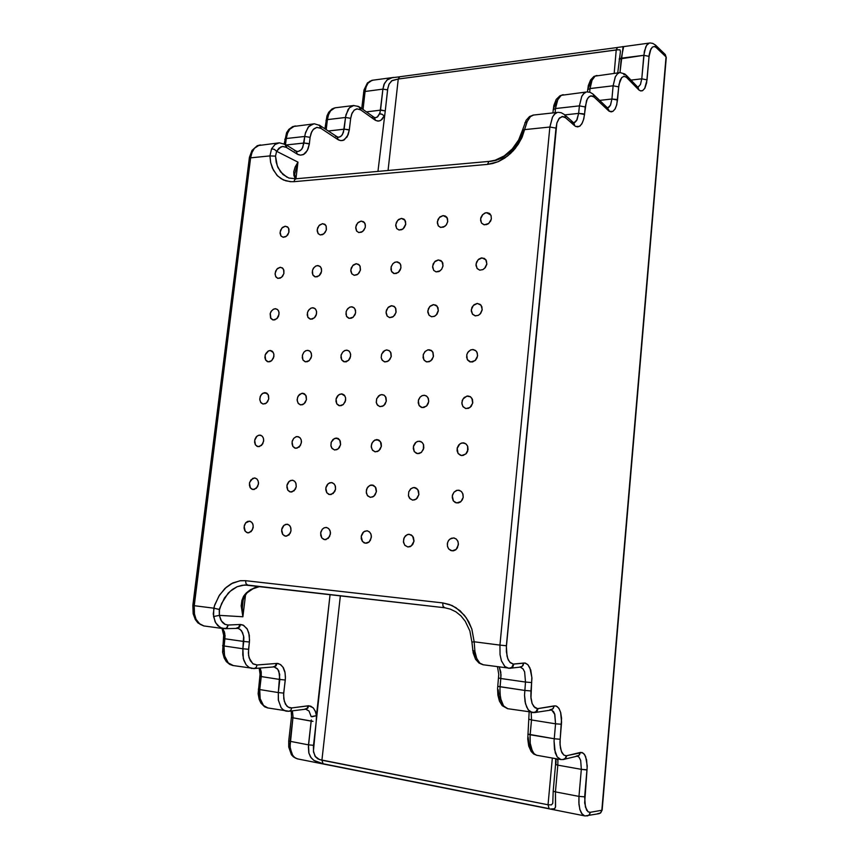 <?xml version="1.0" encoding="UTF-8"?>
<svg xmlns="http://www.w3.org/2000/svg" width="859" height="859" viewBox="0 0 859 859"><rect width="100%" height="100%" fill="white"/><g stroke="black" fill="none" stroke-linecap="round" stroke-linejoin="round"><path stroke-width="1.29" d="M287.056 524.237L289.204 525.139L290.557 526.986L291.04 530.776L290.235 533.278L286.691 536.156L284.318 535.833L282.493 534.094L281.634 531.324L281.988 528.339L283.373 525.88L285.467 524.441L287.711 524.344L289.794 525.729L290.922 528.06L291.018 530.959L289.021 534.91L285.521 536.199L282.783 534.523L281.677 529.702L284.018 525.268L287.056 524.237M356.335 263.745L358.815 264.529L360.018 266.043L360.308 270.392L357.838 274.236L354.144 275.288L351.707 273.677L350.826 271.111L351.245 268.062L353.296 265.044L356.055 263.767L358.536 264.325L360.179 266.408L360.458 269.737L359.191 272.797L356.979 274.794L354.295 275.309L351.9 273.924L350.837 269.887L352.684 265.656L356.335 263.745L359.384 265.077L356.335 263.745M351.417 306.76L353.736 307.468L355.014 308.982L355.626 312.236L355.057 314.566L352.963 317.358L351.073 318.313L348.711 318.238L346.778 316.703L345.909 314.169L346.241 311.259L347.648 308.735L349.924 307.071L352.351 306.846L354.252 307.909L355.476 310.185L355.519 313.073L353.253 317.121L349.259 318.388L346.531 316.273L346.08 311.838L347.004 309.616L349.463 307.286L351.417 306.76L354.155 307.823L351.417 306.76M280.259 267.299L282.428 267.965L283.588 269.393L283.899 273.602L281.569 277.382L277.919 278.38L275.932 276.974L275.063 274.246L275.61 271.154L277.543 268.448L280.013 267.321L282.396 267.933L283.942 270.349L283.953 273.398L282.622 276.287L280.174 278.209L277.543 278.252L275.61 276.415L275.084 273.323L276.823 269.178L280.259 267.299L282.858 268.341L280.259 267.299M292.253 480.202L294.562 481.19L295.829 483.026L296.215 486.742L295.389 489.179L291.877 492.003L289.644 491.788L287.744 490.124L286.852 487.407L287.121 484.616L288.474 482.028L290.535 480.492L292.898 480.299L294.895 481.512L296.076 483.746L296.226 486.688L294.111 490.822L290.557 492.046L287.872 490.306L286.906 485.582L289.258 481.255L292.253 480.202M297.407 436.544L299.866 437.607L301.047 439.443L301.455 441.816L300.489 445.445L297.021 448.226L294.744 448.033L292.833 446.326L292.017 443.792L292.307 440.935L293.735 438.315L295.883 436.791L298.309 436.694L300.178 437.94L301.262 440.119L301.348 443.04L299.319 446.959L295.603 448.28L292.919 446.455L292.103 441.827L293.628 438.444L296.398 436.64L298.792 436.877L297.407 436.544M302.518 393.261L305.75 395.226L306.416 399.779L304.022 403.87L300.811 404.911L298.417 403.644L297.171 400.777L297.504 397.47L299.394 394.528L302.121 393.272L304.634 393.98L306.233 396.267L306.47 399.51L305.203 402.613L302.658 404.664L300.263 404.804L297.933 402.989L297.117 399.671L298.105 396.139L301.52 393.368L304.311 393.766L302.518 393.261M307.576 350.332L309.573 350.923L310.915 352.383L311.613 355.647L311.098 357.999L309.057 360.834L307.189 361.789L304.945 361.682L303.077 360.157L302.228 357.731L302.529 354.767L303.925 352.222L305.868 350.719L308.102 350.365L310.249 351.481L311.409 353.597L311.516 356.517L309.337 360.597L305.503 361.843L302.916 359.889L302.357 355.443L303.925 352.222L305.643 350.837L307.576 350.332L309.745 351.041L307.576 350.332M424.099 395.258L426.322 395.913L427.868 397.502L428.748 401.013L428.212 403.537L426.88 405.716L423.884 407.531L421.286 407.338L419.171 405.609L418.193 402.882L418.526 399.8L420.019 397.191L422.327 395.569L424.754 395.312L426.966 396.396L428.426 398.683L428.684 401.808L426.526 406.082L422.188 407.585L419.063 405.437L418.301 400.638L419.997 397.212L421.919 395.752L424.099 395.258L426.483 396.02L424.099 395.258M259.837 435.116L262.178 436.136L263.316 437.929L263.713 440.259L262.768 443.835L259.407 446.573L257.099 446.336L255.381 444.715L254.608 442.224L254.93 439.346L256.25 436.909L258.312 435.384L260.524 435.212L262.371 436.329L263.498 438.477L263.627 441.322L261.565 445.381L258.011 446.626L255.477 444.865L254.693 440.323L256.991 436.179L258.86 435.212L261.104 435.416L259.837 435.116M254.629 477.948L256.83 478.892L258.044 480.696L258.505 483.069L257.593 486.731L254.2 489.523L251.87 489.233L250.227 487.676L249.4 485.185L249.658 482.275L252.782 478.313L255.134 478.012L257.066 479.129L258.269 481.341L258.441 484.132L256.347 488.363L252.911 489.566L250.356 487.869L249.454 483.241L250.925 479.816L254.629 477.948M249.368 521.145L251.419 522.014L252.729 523.818L253.244 526.234L252.385 530.003L248.949 532.827L246.662 532.516L244.847 530.69L244.106 528.102L244.439 525.246L245.814 522.755L247.65 521.413L249.937 521.23L251.912 522.487L253.072 524.881L253.147 527.727L251.193 531.603L247.8 532.87L245.202 531.238L244.16 526.513L245.61 523.013L249.368 521.145M275.213 308.735L277.242 309.347L278.477 310.765L279.057 312.783L278.531 316.187L277.339 318.163L274.773 319.87L272.743 319.849L270.875 318.421L270.252 313.449L271.551 310.818L273.452 309.208L275.589 308.746L277.65 309.669L278.885 311.828L279.003 314.501L276.856 318.668L273.248 319.967L270.628 318.002L270.188 313.707L271.057 311.538L273.377 309.251L275.213 308.735L277.532 309.562L275.213 308.735M270.134 350.515L273.312 352.48L273.957 354.531L273.484 358.01L271.508 360.812L269.694 361.757L267.364 361.585L265.667 360.039L264.926 357.623L265.27 354.788L268.545 350.869L270.821 350.579L272.657 351.599L273.838 353.865L273.892 356.582L271.712 360.64L268.18 361.832L265.614 359.942L265.066 355.562L265.925 353.339L268.255 351.009L270.134 350.515L272.12 351.148L270.134 350.515M265.012 392.649L268.094 394.539L268.738 399.006L266.408 403.043L263.112 404.052L261.007 402.839L259.815 400.015L260.213 396.622L261.888 393.991L264.561 392.66L266.891 393.239L268.556 395.527L268.781 398.78L267.546 401.819L265.334 403.73L262.822 403.988L260.567 402.227L259.772 398.973L260.739 395.484L263.101 393.121L266.644 393.089L265.012 392.649M317.583 265.56L319.902 266.269L321.083 267.74L321.588 270.886L321.008 273.13L319.784 275.073L317.175 276.791L314.738 276.684L313.073 275.299L312.247 272.861L312.558 270.102L313.943 267.557L316.015 265.946L318.356 265.603L320.386 266.709L321.459 268.803L321.502 271.519L319.118 275.728L315.371 276.877L312.773 274.783L312.451 270.51L313.363 268.362L315.715 266.097L317.583 265.56L320.396 266.73L317.583 265.56M419.224 441.182L422.113 442.417L423.433 444.382L423.401 449.504L421.157 452.596L419.02 453.584L416.4 453.337L414.285 451.555L413.286 448.602L413.608 445.746L415.251 442.922L417.453 441.462L420.094 441.301L422.317 442.61L423.584 444.822L423.788 448.076L421.404 452.403L417.581 453.649L414.306 451.587L413.383 446.691L415.971 442.288L418.097 441.279L421.082 441.676L419.224 441.182M414.306 487.525L417.807 489.523L418.881 494.548L416.293 499.058L412.749 500.11L410.044 498.768L408.444 495.589L408.734 491.842L410.623 488.911L413.49 487.547L416.604 488.331L418.601 491.058L418.881 494.601L417.313 498.091L414.833 499.863L412.406 500.056L409.528 498.166L408.497 495.847L408.744 491.82L410.989 488.621L413.158 487.601L415.584 487.794L414.306 487.525M409.346 534.287L412.685 536.166L413.952 541.288L411.397 545.948L407.928 547L405.008 545.508L403.515 542.566L403.676 538.786L405.416 535.833L408.229 534.33L411.321 534.932L413.394 537.326L413.984 541.095L412.76 544.488L410.301 546.603L407.757 546.979L404.718 545.164L403.365 541.449L404.256 537.39L407.026 534.706L409.346 534.287M482.017 257.872L485.807 259.654L486.817 263.938L484.744 268.266L482.855 269.629L479.784 270.113L477.25 268.706L475.95 265.538L476.509 262.135L478.624 259.257L481.319 257.958L484.444 258.441L486.462 260.835L486.785 264.218L485.367 267.536L482.898 269.619L479.794 270.113L477.024 268.427L475.972 264.164L478.023 259.815L482.017 257.872L485.958 259.869L482.017 257.872M477.368 303.495L481.008 305.17L482.21 309.519L480.17 313.986L478.259 315.382L475.21 315.833L472.396 314.104L471.28 311.022L471.956 307.436L474.104 304.72L477.217 303.495L480.181 304.365L481.91 306.803L482.135 310.088L480.729 313.331L478.323 315.35L475.274 315.844L472.536 314.265L471.29 309.916L473.309 305.439L477.368 303.495L480.954 305.106L477.368 303.495M472.686 349.527L475.328 350.354L476.809 352.007L477.55 355.519L476.949 357.999L475.553 360.114L472.514 361.918L469.927 361.8L467.693 360.146L466.62 357.441L466.877 354.402L468.348 351.696L470.85 349.881L473.513 349.592L475.907 350.816L477.26 353.049L477.486 356.12L475.156 360.512L470.711 361.993L467.35 359.61L466.759 354.842L467.758 352.491L470.485 350.043L472.686 349.527L475.832 350.762L472.686 349.527M467.962 395.978L470.356 396.697L471.945 398.329L472.675 403.215L469.97 407.51L466.061 408.562L463.141 406.865L461.884 403.934L462.271 400.358L464.214 397.459L467.5 395.988L470.399 396.718L472.429 399.317L472.751 402.839L471.151 406.393L468.445 408.326L465.46 408.422L462.743 406.307L461.82 402.721L462.947 398.984L466.824 396.096L470.603 396.858L467.962 395.978M463.184 442.857L466.254 444.157L467.607 446.186L467.586 451.383L466.212 453.649L463.055 455.517L460.392 455.291L458.201 453.573L457.106 450.857L457.246 447.936L458.717 445.016L461.036 443.255L463.946 442.943L466.136 444.049L467.672 446.336L468.026 449.633L465.846 454.024L461.541 455.581L458.105 453.434L457.149 448.43L459.812 443.974L462.024 442.954L465.256 443.427L463.184 442.857M322.522 223.705L324.981 224.467L326.087 225.938L326.291 230.137L323.886 233.873L320.3 234.936L318.184 233.637L317.196 230.964L317.669 227.839L319.602 225.015L322.329 223.716L324.691 224.253L326.227 226.271L326.441 229.514L325.174 232.499L322.694 234.604L320.214 234.915L318.141 233.584L317.218 229.686L319.033 225.584L322.522 223.705L325.604 225.112L322.522 223.705M453.509 537.917L456.108 538.947L457.718 540.977L458.405 543.661L457.471 547.784L455.71 549.835L453.412 550.855L450.76 550.544L448.538 548.729L447.421 546.013L447.582 542.684L448.849 540.139L451.276 538.26L454.132 538.002L456.473 539.259L458.04 541.75L458.395 544.789L456.172 549.459L452.017 550.887L448.752 549.008L447.55 546.603L447.367 543.779L448.237 541.073L449.987 539.012L453.509 537.917M458.373 490.167L461.208 491.337L462.69 493.367L463.184 497.372L462.26 499.97L460.51 501.957L458.255 502.966L455.42 502.622L453.273 500.754L452.21 497.597L452.564 494.655L454.057 492.057L456.526 490.414L459.136 490.274L461.444 491.541L463.022 494.279L463.194 497.307L460.972 501.581L456.698 502.998L453.445 501.001L452.274 495.879L453.971 492.164L457.181 490.242L459.801 490.478L458.373 490.167M312.601 307.769L314.759 308.424L316.015 309.884L316.617 311.946L316.069 315.393L314.845 317.379L312.204 319.108L309.745 318.957L308.037 317.465L307.243 314.963L307.619 312.096L309.111 309.53L311.216 308.048L313.492 307.855L315.317 308.896L316.466 311.055L316.509 313.964L314.362 317.884L310.593 319.204L307.866 317.154L307.425 312.794L308.317 310.604L310.7 308.284L312.601 307.769L315.113 308.703L312.601 307.769M361.199 221.096L364.474 222.621L365.419 225.487L365.139 227.721L362.659 231.468L358.837 232.521L356.592 231.017L355.69 228.193L356.313 225.015L358.289 222.341L361.07 221.107L363.561 221.729L365.139 223.92L365.279 227.184L363.915 230.191L361.456 232.209L358.686 232.488L356.668 231.103L355.733 227.141L357.612 222.996L361.199 221.096L364.527 222.696L361.199 221.096M401.378 218.401L404.847 220.022L405.738 224.07L402.946 228.988L398.995 230.04L396.74 228.623L395.698 225.552L396.396 222.234L398.555 219.517L401.454 218.39L404.063 219.195L405.588 221.558L405.641 224.671L404.213 227.732L401.787 229.686L399.059 230.051L396.675 228.526L395.752 224.478L397.685 220.312L401.378 218.401L404.986 220.215L401.378 218.401M443.158 215.588L445.263 215.985L446.841 217.338L447.711 221.461L446.422 224.736L444.822 226.4L440.742 227.463L438.305 225.906L437.295 223.05L437.993 219.507L439.958 216.94L443.008 215.598L445.66 216.2L447.528 218.734L447.625 221.976L446.154 225.101L443.577 227.13L440.442 227.388L438.251 225.831L437.349 221.719L439.357 217.52L443.158 215.588L447.056 217.671L443.158 215.588M486.613 212.667L489.093 213.215L491.037 215.459L491.391 218.744L490.661 221.01L488.395 223.716L486.409 224.682L483.757 224.671L481.588 223.136L480.589 220.538L480.879 217.66L482.425 214.9L484.938 213.064L487.364 212.678L489.813 213.719L491.187 215.867L491.348 219.013L488.771 223.426L484.293 224.8L481.502 223.018L480.621 218.83L482.704 214.6L485.571 212.849L486.613 212.667L490.843 215.051L486.613 212.667M346.467 350.15L348.604 350.783L349.967 352.276L350.655 354.413L350.15 357.988L348.894 360.061L346.123 361.811L343.557 361.607L341.732 359.975L340.937 357.516L341.248 354.66L342.687 352.061L344.899 350.451L347.337 350.236L349.302 351.363L350.526 353.693L350.612 356.356L348.475 360.49L344.599 361.907L341.657 359.835L341.077 355.304L342.698 352.05L344.47 350.644L346.467 350.15L348.84 350.944L346.467 350.15M381.965 394.56L384.048 395.172L385.551 396.708L386.249 401.421L383.715 405.62L380.065 406.651L377.627 405.308L376.317 402.538L376.639 398.855L378.615 395.881L381.471 394.582L384.156 395.237L386.002 397.62L386.335 400.981L384.993 404.299L382.48 406.339L379.646 406.554L377.101 404.589L376.296 402.388L376.714 398.651L379.861 395.054L381.965 394.56L384.134 395.226L381.965 394.56M377.004 439.583L380.462 441.612L381.332 446.433L378.798 450.75L375.233 451.78L372.602 450.288L371.313 447.346L371.636 443.888L373.525 440.946L376.51 439.583L379.259 440.345L381.128 442.986L381.364 446.24L380.032 449.482L377.584 451.469L374.878 451.705L372.248 449.815L371.238 446.304L372.237 442.557L374.857 440.044L378.679 440.001L377.004 439.583M372.001 484.991L375.329 486.913L376.36 491.842L373.848 496.287L370.497 497.329L367.781 495.954L366.385 493.216L366.492 489.641L368.167 486.634L370.927 485.056L373.708 485.464L375.898 487.912L376.435 491.219L375.222 494.795L372.849 496.899L370.132 497.275L367.362 495.439L366.224 491.863L367.158 488.009L369.81 485.432L373.15 485.228L372.001 484.991M428.92 349.742L431.379 350.493L432.818 352.093L433.376 356.786L430.746 360.909L426.966 361.961L424.346 360.501L423.1 357.816L423.423 354.187L425.269 351.31L428.04 349.828L431.143 350.332L433.076 352.587L433.505 356.12L432.034 359.631L429.178 361.746L426.171 361.757L423.777 359.696L423.186 355.014L424.904 351.685L427.846 349.871L431.787 350.805L428.92 349.742M433.709 304.623L437.124 306.18L438.326 310.453L436.361 314.877L434.504 316.273L431.626 316.735L429.049 315.253L427.836 312.257L428.416 308.649L430.37 305.976L433.269 304.655L435.985 305.203L437.972 307.651L438.273 310.926L436.973 314.126L434.547 316.252L431.54 316.713L429.06 315.264L427.825 311.001L429.768 306.566L433.709 304.623L436.973 306.019L433.709 304.623M438.455 259.912L442.009 261.565L443.04 265.764L441.794 269.135L440.173 270.843L436.168 271.895L433.763 270.467L432.582 267.417L433.204 263.928L435.32 261.157L438.23 259.923L441.021 260.621L442.761 262.961L442.965 266.301L441.666 269.318L439.013 271.519L436.028 271.863L433.666 270.349L432.603 266.161L434.579 261.845L438.455 259.912L442.074 261.641L438.455 259.912M366.954 530.798L369.306 531.764L370.787 533.697L371.399 536.274L370.497 540.247L368.855 542.222L366.707 543.21L364.141 542.867L362.24 541.191L361.252 538.668L361.403 535.479L362.831 532.687L364.892 531.141L367.523 530.883L369.821 532.247L371.109 534.545L371.346 537.637L369.209 541.922L365.376 543.242L362.444 541.481L361.209 536.456L363.679 531.861L366.954 530.798M326.227 527.458L328.471 528.382L329.877 530.271L330.468 532.795L329.577 536.692L325.915 539.613L323.628 539.366L321.663 537.702L320.718 535.34L320.879 531.957L322.35 529.187L324.369 527.737L326.764 527.533L328.825 528.704L330.221 531.195L330.414 534.062L328.385 538.292L324.702 539.656L321.835 537.927L320.665 533.02L322.189 529.38L324.068 527.866L326.227 527.458M396.59 261.866L399.252 262.714L400.477 264.282L400.981 267.536L400.348 269.823L399.048 271.798L396.289 273.527L393.733 273.452L391.768 271.873L390.942 269.619L391.199 266.677L392.853 263.756L394.968 262.242L397.492 261.92L399.682 263.112L400.842 265.302L400.874 268.223L398.254 272.528L394.249 273.602L391.446 271.315L391.135 266.902L392.831 263.788L394.603 262.414L396.59 261.866L399.907 263.38L396.59 261.866M391.758 305.718L394.238 306.48L395.548 308.037L395.967 312.558L393.411 316.531L389.546 317.562L387.13 316.026L386.067 313.191L386.486 310.056L388.483 307.092L391.049 305.793L393.884 306.244L395.752 308.467L396.106 311.892L394.839 315.038L392.563 317.078L389.761 317.594L387.28 316.209L386.056 312.032L387.935 307.64L391.758 305.718L394.743 306.921L391.758 305.718M341.474 393.905L344.878 395.945L345.64 398.114L345.211 401.787L343.095 404.729L341.141 405.684L338.736 405.512L336.878 403.977L335.944 401.4L336.191 398.512L337.523 395.945L339.692 394.26L342.204 393.98L344.309 395.194L345.554 397.653L345.619 400.273L343.417 404.46L339.627 405.759L336.749 403.784L336.041 399.156L338.478 394.99L341.474 393.905L343.439 394.474L341.474 393.905M336.427 438.036L339.724 439.991L340.551 444.715L338.102 448.978L334.656 449.998L332.132 448.538L330.908 445.66L331.187 442.417L332.959 439.486L335.88 438.047L338.425 438.67L340.271 441.075L340.583 444.565L339.284 447.743L336.846 449.719L334.355 449.933L331.81 448.108L330.951 445.918L331.284 442.138L334.355 438.498L337.952 438.412L336.427 438.036M331.349 482.554L333.764 483.574L335.096 485.453L335.504 489.233L334.656 491.713L331.037 494.58L328.643 494.333L326.603 492.465L325.765 489.727L326.066 486.956L327.386 484.465L329.706 482.79L332.154 482.683L334.151 483.939L335.386 486.323L335.504 489.243L333.228 493.485L329.641 494.623L326.839 492.819L325.829 488.009L328.245 483.617L331.349 482.554M386.883 349.946L389.17 350.633L390.577 352.179L391.135 356.796L388.579 360.877L384.929 361.929L382.416 360.501L381.213 357.709L381.6 354.219L383.479 351.374L386.464 349.967L389.127 350.601L390.942 352.963L391.221 356.367L389.814 359.642L387.119 361.693L384.338 361.789L381.911 359.771L381.203 357.602L381.697 353.972L384.821 350.451L386.883 349.946L389.481 350.869L386.883 349.946M285.263 226.207L287.572 226.916L288.656 228.344L288.871 232.478L286.53 236.182L282.998 237.224L280.947 235.86L280.077 233.176L280.592 230.191L282.493 227.442L285.07 226.218L287.497 226.851L288.903 229.009L288.968 232.08L287.722 234.915L285.618 236.794L283.126 237.245L281.033 235.967L280.109 232.134L281.87 228.075L285.263 226.207L288.109 227.463L285.263 226.207M357.773 106.559L359.685 107.246L360.791 109.973L360.619 108.213L359.524 107.096M318.002 124.856L320.031 125.704L321.083 128.442L320.901 126.531L319.72 125.371M283.491 143.84L285.51 144.688L286.627 147.565L286.434 145.536L285.167 144.333M251.945 668.506L249.26 667.593L246.114 664.769L243.87 660.388L242.743 654.869L242.861 648.77L248.53 649.297L248.595 655.503L250.27 660.711L253.276 664.061L257.088 665.006L252.782 663.717L249.131 657.908L248.358 652.904L249.561 640.095L248.831 632.9L246.93 628.541L242.957 625.041L240.563 624.493L239.403 627.156L237.213 628.165L239.65 626.845L240.563 624.493L239.908 624.493L238.684 627.328L236.472 628.144L238.673 627.349L239.908 624.493L243.655 625.384L247.413 629.346L249.335 635.252L249.4 642.006L243.741 641.469L249.4 642.006L248.53 649.297L242.861 648.77L243.344 658.595L246.071 664.716L249.185 667.55L254.103 668.581L256.175 667.464L257.088 665.006L256.175 667.464L254.275 668.57L273.903 666.885L275.718 665.575L276.426 663.427L275.299 666.09L273.065 666.906M237.578 628.208L240.058 629.282L242.582 632.557L243.816 637.367L243.741 641.469L224.875 638.752L224.736 633.158L222.953 628.595L225.004 635.488L224.875 638.752L223.501 638.452L224.875 638.752L223.984 645.979L222.621 645.689L223.984 645.979L224.5 655.761L228.247 662.965L233.176 665.553M286.444 711.263L283.953 710.361L281.151 707.687L278.38 700.182L278.295 692.612L283.738 693.084L283.771 698.861L285.446 704.176L288.173 707.15L291.727 707.913L290.9 710.21L289.139 711.295L290.9 710.21L291.727 707.913L289.633 707.784L286.842 706.077L284.297 701.374L283.599 694.845L285.413 678.138L285.102 672.844L282.965 667.089L280.302 664.383L277.038 663.406L275.964 665.908L273.903 666.917L276.201 665.618L277.038 663.406L276.426 663.427L278.026 663.502L280.796 664.716L283.33 667.69L284.844 671.62L285.446 676.548L285.263 679.984L279.83 679.501L285.263 679.984L283.738 693.084L278.295 692.612L278.37 700.139L281.097 707.612L282.869 709.588L286.036 711.188M274.354 666.971L277.242 668.624L278.831 671.115L279.83 679.501L261.265 676.527L261.276 671.985L260.191 668.066L261.34 675.861L261.265 676.527L259.869 676.173L261.265 676.527L259.729 689.509L258.334 689.133L259.729 689.509L260.148 698.732L263.477 705.507L267.976 708.009M306.051 709.169L309.079 711.069L311.151 716.61L312.268 716.696L316.402 715.644L315.242 711.069L313.127 707.719L308.682 705.797L307.694 708.149L305.761 709.158L307.909 707.88L308.145 705.84L307.071 708.342L304.805 709.158M623.709 74.432L626.232 75.216L627.016 77.782L638.43 89.497L637.775 87.103L638.806 89.862L638.001 87.307L638.838 89.884L640.395 90.818L642.682 90.603L644.679 88.509L647.02 79.866L641.737 78.867L640.481 84.418L638.119 87.167M225.133 628.702L227.163 627.596L228.15 624.998L226.368 628.305L222.062 628.391L217.724 625.696L215.115 621.744L213.236 613.927L214.439 605.949L218.895 596.071L224.983 588.415L232.746 582.971L240.552 580.684L245.599 580.684L246.018 583.68L247.725 585.108L444.532 607.721M288.409 711.284L287.711 711.338M570.848 121.753L573.436 122.622L574.757 125.865L573.876 122.987L574.757 125.865L575.691 126.434L579.353 126.423L581.747 124.018L583.529 119.884L584.507 114.451L583.293 113.85L578.687 113.399L577.065 119.798L574.005 122.773M604.8 106.881L607.259 107.633L608.591 110.79L607.646 107.976L609.439 111.348L612.778 111.402L614.958 109.157L616.59 105.238L617.492 100.073L616.365 99.483L611.962 99.043L610.491 105.109L607.721 107.912M563.407 759.506L565.63 758.379L566.704 755.705L565.201 758.357L562.967 759.592L565.201 758.357L566.253 755.78L563.826 755.082L561.303 751.281L560.057 744.936L560.143 739.255L554.195 738.761L560.143 739.255L561.625 722.097L560.605 712.272L558.737 708.17L556.17 706.034L554.216 705.862L552.724 708.976L549.975 709.759M534.341 712.583L536.8 711.488L538.035 708.568L535.726 711.982L533.106 712.616L536.048 711.714L537.551 708.621L534.921 707.73L532.204 703.607L530.851 696.917L530.937 691.001L524.731 690.443L530.937 691.001L531.893 678.127L530.755 670.063L527.866 664.63L524.903 663.019L523.829 662.998L522.143 666.38L519.459 667.121M509.827 668.259L512.512 667.207L513.897 664.061L511.717 667.4L508.839 668.259L511.717 667.4L513.381 664.082L509.806 662.225L507.755 658.649L506.338 651.734L506.423 645.71L499.992 645.088L506.423 645.71L555.945 128.077L549.878 126.992L555.945 128.077L556.954 122.805L558.779 118.875L562.065 116.513L565.673 117.823L564.674 114.805L565.673 117.823L574.274 125.468L573.576 122.773L564.299 114.483L561.26 112.776L558.21 112.368M602.213 810.016L600.624 812.979L598.938 813.731L600.913 812.539L602.213 809.973L600.43 813.022L597.681 813.731M666.294 57.617L602.213 809.973M335.858 107.729L333.41 108.384L330.629 110.757L328.557 114.612L327.408 119.584L325.948 120.378L327.408 119.584L328.535 114.676L330.565 110.832L334.827 107.869M295.55 125.972L292.822 126.67L289.773 129.172L287.497 133.252L286.24 138.492L284.801 139.244L286.24 138.492L287.464 133.317L289.698 129.258L294.379 126.133M260.674 144.903L257.732 145.622L254.457 148.22L252.009 152.451L250.656 157.895L249.25 158.604L250.656 157.895L251.977 152.515L254.371 148.306L259.397 145.053M203.937 625.943L200.061 624.3L196.088 619.285L194.402 613.917L194.241 605.659L194.413 613.949L196.11 619.339L198.966 623.366L204.023 625.964L197.978 622.99L195.315 619.586L193.168 613.777L192.888 605.423L194.241 605.659L192.888 605.423L249.443 157.347L252.02 150.411L257.228 145.729L279.336 142.852L275.02 144.473L271.53 148.832L275.041 144.452L279.261 142.862L285.564 144.516L286.627 147.565L284.812 144.087M254.232 668.57L232.896 665.51L229.75 664.404L226.368 661.591L224.178 658.015L222.599 652.164L223.662 635.209L222.009 628.455M232.789 665.489L228.183 662.901L224.983 657.425L223.769 650.016L224.875 638.752L243.741 641.469L242.861 648.77L223.984 645.979L242.861 648.77L243.645 636.047L241.443 630.656L238.394 628.412L225.155 628.702M267.525 707.923L263.402 705.432L260.127 698.668L259.558 691.42L261.265 676.527L279.83 679.501L278.295 692.612L259.729 689.509L278.295 692.612L279.755 674.379L277.801 669.301L274.161 666.938M662.719 53.698L665.285 54.568L666.004 56.909L665.285 54.568L655.503 45.119L656.351 47.632L655.213 44.851L652.765 43.347L649.984 42.971M444.618 607.732L443.04 606.207L442.686 602.911L452.017 605.531L460.059 610.792L466.426 618.008L471.784 628.874L474.222 641.77L471.945 629.368L468.756 621.841L464.365 615.259L455.989 607.721L449.525 604.521L442.686 602.911L443.04 606.207L444.307 607.667L450.384 609.106L455.914 611.855L460.939 615.946L465.245 621.229L469.894 630.978L471.913 642.113L474.222 641.77L474.909 651.455L476.745 658.499L479.902 663.169L483.252 664.748M508.26 668.227L504.834 666.498L501.484 660.872L500.078 654.698L499.992 645.088L500.078 654.655L501.463 660.818L504.781 666.444L508.839 668.259M510.418 668.238L521.048 666.971L522.981 665.5L523.829 662.998L513.897 664.061L512.802 666.906L510.375 668.238M520.425 667.153L523.11 669L524.602 671.942L525.515 682.057L531.721 682.626L525.515 682.057L524.516 695.114L525.074 701.653L526.631 707.064L529.004 710.801L531.957 712.519M551.038 709.759L553.228 708.46L554.216 705.862L538.035 708.568L537.058 711.198L534.867 712.541L551.671 709.964L554.753 714.237L555.548 723.772L561.485 724.277L555.548 723.772L554.044 740.973L555.279 752.774L557.137 756.843L560.53 759.474M551.081 709.77L553.475 711.542L554.774 714.291L555.548 723.772L531.517 719.917L531.216 712.412L531.517 719.917L529.23 719.294L531.517 719.917L529.992 736.936L530.175 743.26L532.494 751.571L534.878 754.449L537.015 755.34M587.535 815.91L589.489 814.686L590.391 812.335L588.383 812.002L586.6 810.134L584.657 802.972L587.041 769.804L581.339 769.363L580.673 760.44L579.041 757.23L577.398 756.178L579.052 757.241L580.673 760.451L581.339 769.363L585.849 769.847L587.041 769.804L587.202 765.884L585.602 756.478L583.465 753.311L580.63 752.42L566.704 755.705L565.845 758.11L563.934 759.41L578.107 755.941L579.621 754.589L580.276 752.484L578.977 755.362L576.153 756.178M619.253 72.747L617.406 73.82L615.302 76.88L613.154 85.814L618.684 86.856L620.005 80.628L621.755 77.589L623.935 76.376L627.038 77.568L626.576 75.656L624.783 73.981L620.058 72.628M607.367 107.74L608.956 107.246L610.459 105.174L611.962 99.043L599.711 100.428L611.962 99.043L613.154 85.814L589.993 88.552L587.685 89.626L589.725 88.584L613.154 85.814L611.962 99.043L617.492 100.073L618.684 86.856L613.154 85.814L615.345 76.795L617.492 73.745L619.371 72.714L595.04 76.118L591.754 80.639L589.993 88.552L592.173 79.704L594.331 76.655L596.221 75.592M586.149 92.031L584.099 93.169L581.758 96.433L579.395 105.904L585.204 106.967L587.223 99.15L589.328 96.519L591.797 95.864L594.331 97.239L608.151 110.392L607.399 107.772L593.44 94.436L594.331 97.239L593.075 94.103L590.09 92.321L587.062 91.902M573.382 122.569L574.907 122.407L576.657 120.539L578.687 113.399L564.771 114.891L578.687 113.399L579.395 105.904L555.494 108.556L553.185 109.598L555.236 108.588L579.395 105.904L578.687 113.399L584.507 114.451L585.204 106.967L579.395 105.904L581.811 96.337L583.551 93.717L586.289 91.999L561.088 95.37L557.459 100.17L555.494 108.556L557.91 99.182L559.649 96.573L562.398 94.801M557.201 112.497L554.978 113.689L552.444 117.103L549.878 126.992L552.498 116.996L554.377 114.258L557.351 112.465L532.999 115.127L530.626 116.309L527.168 121.538L521.531 138.514L515.314 148.339L510.536 153.471L504.791 158.024L498.607 161.449L492.626 163.532L487.483 164.402L488.835 161.481L487.483 164.402L497.758 161.814L507.54 156.027L513.349 150.636L518.288 144.248L522.165 137.129L527.168 121.538L524.87 122.837L527.168 121.538L530.164 116.717L533.654 115.031L529.563 116.545L526.138 120.303L522.637 129.881L524.817 129.58L522.637 129.892L518.632 140.006L512.275 148.972L504.19 155.898L495.224 160.161L489.211 161.342L295.958 178.822L294.691 179.724L294.025 181.657L290.192 181.678L283.395 179.928L277.65 175.966L273.323 170.071L270.692 162.673L269.919 155.898L270.617 162.287L272.389 168.096L276.942 175.236L281.065 178.661L285.886 180.862L291.222 181.732L294.025 181.657L294.68 179.735L296.172 178.812L288.796 177.985L282.955 174.484L277.919 167.451L276.179 162.093L275.503 156.155L269.919 155.898L271.53 148.832L269.919 155.898L275.503 156.155L276.652 151.248L274.3 149.402L271.53 148.832L274.3 149.402L276.652 151.248L280.839 146.943L283.051 146.481L286.09 147.265L282.579 146.502L279.057 148.049L276.652 151.248L297.976 162.093L295.206 166.99L293.799 171.811L293.907 175.365L295.367 178.865L293.928 175.504L293.81 171.671L295.056 167.333L297.976 162.093L295.947 178.833L297.976 162.093L294.68 174.302L297.976 162.093L276.652 151.248L275.503 156.155L277.199 165.658L280.549 171.875L286.863 177.158M649.264 43.09L646.602 45.323L644.368 51.325L641.737 78.867L647.02 79.866L649.243 54.761L650.209 50.617L652.335 47.181L654.3 46.536L655.675 47.084L666.004 56.909L601.815 810.198L590.391 812.335L588.114 811.83L585.355 807.052L584.689 796.841L578.977 796.422L584.689 796.841L587.169 767.699L586.622 759.936L584.496 754.438L582.101 752.538L566.038 755.802L563.826 755.082L561.893 752.656L560.455 748.157L559.982 742.616L561.593 718.382L560.723 712.691L559.198 708.879L557.308 706.656L555.333 705.83L537.584 708.621L533.858 706.667L532.065 703.253L530.98 698.313L531.871 677.3L529.939 667.83L527.877 664.63L525.3 663.084L513.381 664.082L510.418 662.837L508.356 660.023L506.982 656.083L506.338 646.73L556.89 122.998L559.434 118.048L562.967 116.491L565.458 117.64L575.337 126.252L577.667 126.896L580.104 125.919L582.338 122.977L583.798 118.843L586.514 100.761L588.297 97.496L590.638 95.907L593.923 96.874L609.01 111.101L611.136 111.831L612.982 111.294L615.205 108.76L616.751 104.648L619.017 84.289L621.755 77.589L623.838 76.387L625.964 76.913L638.935 89.97L640.782 90.914L642.5 90.689L644.905 88.123L646.623 82.851L649.06 56.35L643.799 55.33L649.06 56.35L650.918 49.006L652.411 47.116L654.225 46.526L656.276 47.556L666.004 56.909L601.815 810.198L590.391 812.335L588.973 815.202L586.203 815.921M288.764 740.834L290.17 741.36L288.764 740.834M297.053 758.744L294.197 757.176L291.942 754.17L290.041 746.686L292.887 717.823L291.459 717.372L292.887 717.823L292.983 716.76L292.339 710.876L292.983 716.76L290.17 741.36L290.224 748.425L292.683 755.415L295.206 757.939L297.568 758.851M223.233 628.627L204.227 625.986M225.101 628.713L220.237 627.65L215.684 622.872L213.537 616.59L219.346 615.398L219.507 609.482L213.794 608.183L213.537 616.59L219.346 615.398L219.27 610.566L221.611 603.415L228.215 593.193L232.478 589.424L237.181 586.74L242.141 585.269L247.199 585.054M247.725 585.097L246.018 583.68L245.599 580.684L239.822 580.781L231.372 583.68L226.196 587.309L219.593 594.965L214.879 604.639L213.794 608.183L219.185 609.461L224.564 597.907L230.298 591.164L237.213 586.729L244.708 585L444.565 607.732M247.231 592.71L244.289 596.737L242.904 601.075L242.345 607.828L242.882 616.741L245.567 594.6L242.882 616.741L241.229 605.327L241.916 600.377L243.677 596.125L246.275 592.925L250.828 589.532L259.88 586.504L254.758 587.674L249.883 590.122L246.275 592.925L247.403 592.538L244.998 594.278L243.065 597.263L241.218 605.713L242.882 616.741L242.345 607.871L243.226 599.314M294.573 150.658L296.462 151.388L297.021 153.976L298.18 154.577L300.521 155.125L303.871 154.287L305.825 152.677L308.08 148.918L309.304 143.947L308.005 143.442L303.957 143.045L302.003 148.79L300.027 150.776L297.719 151.538M312.837 123.975L308.198 127.121L305.235 133.703L304.762 136.431L310.099 137.343L304.762 136.431L305.589 132.372L308.961 126.241L313.922 123.825M335.525 136.377L337.297 136.957L337.952 139.534L339.015 140.124L341.173 140.683L344.266 139.92L348.153 134.82L349.291 130.063L348.067 129.569L344.18 129.183L342.387 134.648L340.583 136.538L338.5 137.257M352.92 105.636L350.665 106.656L348.11 109.458L345.748 116.126L345.554 117.447L350.655 118.338L345.554 117.447L346.005 114.827L349.388 107.783L353.887 105.496M327.15 118.542L327.966 116.244M364.678 90.646L365.397 88.509M290.106 748.651L289.386 743.486M259.794 697.261L259.031 691.892M223.63 651.519L223.404 648.62M224.467 638.42L224.392 631.73M193.994 611.447L193.769 608.494M372.742 80.263L369.842 81.304L368.006 83.13L366.138 86.77L365.086 91.451L363.615 92.3L365.086 91.451L366.117 86.823L367.953 83.205L371.818 80.402M483.048 664.726L480.643 663.739L478.495 661.623L476.251 657.242L474.909 651.455L472.633 650.252L474.909 651.455L474.222 641.77L471.913 642.092L473.169 653.108L475.607 659.293L479.011 663.051L483.08 664.726L510.321 668.248M520.329 667.132L523.067 668.936L524.581 671.878L525.515 682.057L500.84 678.503L500.754 672.114L499.262 666.971L500.969 674.777L500.84 678.503L498.542 678.009L500.84 678.503L499.884 689.133L500.421 697.948L503.589 705.991L507.766 708.718M532.269 712.573L528.178 709.835L525.504 703.682L524.516 695.146L525.515 682.057L500.84 678.503L500.045 686.792L497.844 686.352L524.731 690.443L500.045 686.792L499.917 693.664L501.366 701.62L503.535 705.926L507.444 708.675M560.895 759.549L557.201 756.929L554.484 749.338L554.044 740.984L555.548 723.772L531.517 719.917L530.153 734.746L527.888 734.155L554.195 738.761L530.153 734.746L530.175 743.207L531.27 748.629L533.954 753.633L536.639 755.276M597.08 75.474L593.87 76.505L590.52 79.962L588.34 85.567L587.481 91.881M563.375 94.673L559.918 95.736L556.256 99.44L553.862 105.474L552.863 112.959M584.915 815.943L582.252 814.343L579.911 809.629L578.966 804.496L578.977 796.422L578.826 802.521L579.879 809.522L581.5 813.333L584.507 815.857M311.291 719.939L311.194 721.098L312.998 721.356L292.887 717.823L311.194 721.098L308.338 746.933L308.864 752.871L311.205 757.874L313.975 760.408L323.134 763.748L317.54 762.212L313.567 760.14L310.571 756.983L308.939 753.171L308.499 744.85L313.524 745.279L308.499 744.85L311.291 719.939M305.621 709.158L309.068 711.048L311.151 716.61L316.402 715.644L330.092 594.568L316.209 721.539L316.402 715.644L315.543 711.843L313.589 708.235L310.851 706.173L308.306 705.819L291.727 707.913L308.102 705.851L307.264 708.117L305.482 709.18L289.139 711.295M228.15 624.998L224.768 624.235L222.567 622.507L220.795 619.919L219.346 615.398L221.397 620.982L225.165 624.429L227.603 624.998L239.908 624.493L228.15 624.998M294.583 176.063L294.68 174.302L295.679 178.855M298.352 151.452L301.122 149.885L302.798 147.351L304.762 136.431L303.957 143.045L286.262 144.946L304.311 143.013L309.304 143.947L307.35 150.497L303.345 154.566L300.521 155.125L297.311 154.148L296.291 151.205L285.564 144.516M284.243 143.807L286.616 132.769L288.817 129.408L292.651 126.638L314.383 123.803L320.096 125.554L321.083 128.442L316.864 127.368L313.084 129.612L311.033 133.285L310.099 137.343L311.71 131.706L313.889 128.807L316.617 127.411L320.568 128.131L319.376 125.124M339.047 137.182L341.581 135.69L343.417 132.554L345.554 117.447L344.18 129.183L328.299 130.976L344.534 129.151L349.291 130.063L347.133 136.946L343.02 140.468L340.508 140.597L338.081 139.62L337.125 136.806L320.117 125.575M324.949 128.764L326.925 115.954L328.686 112.271L331.95 109.018L334.978 107.837L353.511 105.539L358.364 106.387L360.415 107.837L360.791 109.973L357.237 108.835L354.348 110.027L352.072 113.087L350.655 118.338L351.632 114.14L354.155 110.199L356.668 108.91L360.318 109.662L359.212 106.849M392.176 77.707L387.033 79.994L384.027 84.418L382.931 89.143L387.592 89.905L382.931 89.143L380.548 110.124L366.31 111.831L381.192 110.081L385.229 110.875L377.939 171.413L385.229 110.875L380.548 110.124L379.603 113.86L382.158 114.311L384.209 115.89L381.203 120.099L378.98 121.033L376.306 120.69L374.878 119.906L373.966 117.243L375.63 120.367L377.939 121.076L380.161 120.69L382.158 119.251L384.209 115.89L381.783 114.161L379.603 113.86L377.649 116.77L375.286 117.79M372.462 116.899L373.987 117.254L359.9 107.3M400.026 76.741L391.972 77.74L387.377 79.715L384.499 83.334L382.931 89.143L365.086 91.451L363.013 109.501L365.086 91.451L382.931 89.143L379.957 112.883L377.359 117.007L375.362 117.801L373.966 117.243M557.91 760.14L557.781 759.002L557.91 760.14L555.644 758.776L557.91 760.14L557.824 765.154L557.91 760.14M622.614 46.644L623.559 47.245L621.261 58.251L643.799 55.33L641.737 78.867L631.021 80.145L641.737 78.867L640.406 84.569L637.926 87.231M534.813 712.551L507.529 708.686L502.225 705.647L499.433 701.051L497.919 695.199L497.608 688.574L498.714 674.283L497.501 666.734M563.858 759.431L560.959 759.56L536.735 755.297L533.675 753.987L531.184 751.507L528.682 745.988L527.705 739.105L529.112 712.079M555.623 758.615L555.548 764.456L557.824 765.154L555.537 764.435L553.142 791.16L555.429 791.934L555.505 806.826L554.431 808.867L550.952 808.953L554.624 808.759L555.451 807.213L555.429 791.934L553.142 791.118L552.809 803.24L551.532 804.872L548.085 804.754L549.062 808.609L548.085 804.754L319.441 759.528L315.038 756.21L313.428 751.024L316.209 721.539L313.428 746.192L313.556 752.076L315.532 756.919L317.97 758.873L321.964 760.215L323.134 763.748L321.964 760.215L548.085 804.754L552.305 758.035L548.085 804.754M523.163 130.686L520.822 137.376L517.397 143.668L510.536 151.828L502.193 157.82L496.18 160.322L490.102 161.535M617.707 47.47L399.682 76.752L398.297 79.049L391.629 80.886L388.934 84.375L387.72 88.939L385.229 110.875L387.763 88.627L389.106 83.999L392.144 80.585L398.297 79.049L399.671 76.762M623.119 46.644L619.973 72.628L621.261 58.251L619.135 59.078L643.799 55.33L645.753 46.88L647.16 44.571L649.372 43.057L617.428 47.481L616.247 49.962L617.557 47.46M361.736 108.599L363.991 90.012L367.427 82.947L371.947 80.37L393.637 77.45M500.958 701.116L498.864 696.08L498.177 689.766M476.004 656.931L473.663 651.358M554.109 107.386L557.104 100.793M588.512 87.521L591.25 81.294M530.787 748.146L528.897 743.626L528.221 737.387M616.247 49.962L614.131 73.369L616.247 49.962L398.297 79.049L617.535 49.79L620.005 49.79L620.445 51.529M556.052 760.967L555.837 764.295M273.602 666.928L274.139 666.938M289.086 711.306L267.654 707.956L264.679 706.817L260.9 703.07L259.203 699.43L258.172 693.728L260.019 674.283L259.193 668.152M666.305 57.499L665.156 54.428M637.646 86.974L626.232 75.216M598.938 813.731L585.022 815.964L297.193 758.776L293.456 756.919L291.469 754.739L288.753 747.019L288.753 740.877L291.555 716.427L291.222 711.027M247.392 592.56L253.523 588.383L260.009 586.514M295.947 150.948L297.665 151.538M336.953 136.688L338.457 137.257M617.75 72.918L620.423 51.701M549.878 126.992L499.992 645.088L549.878 126.992L524.817 129.58L549.878 126.992M326.216 129.602L327.408 119.584L326.216 129.602M285.499 144.473L286.24 138.492L285.499 144.473M194.241 605.659L250.656 157.895L194.241 605.659L213.794 608.183L194.241 605.659M442.686 602.911L245.599 580.684L442.686 602.911M269.919 155.898L250.656 157.895L269.919 155.898M474.222 641.77L499.992 645.088L474.222 641.77M487.483 164.402L294.025 181.657L487.483 164.402M304.762 136.431L286.24 138.492L304.762 136.431M345.554 117.447L327.408 119.584L345.554 117.447M193.951 605.445L250.152 159.42M581.339 769.363L578.977 796.422L581.339 769.363L557.824 765.154L555.429 791.934L578.977 796.422L555.429 791.934L557.824 765.154L581.339 769.363M589.993 88.552L589.661 92.181L589.993 88.552M555.494 108.556L555.097 112.712L555.494 108.556M290.17 741.36L308.499 744.85L290.17 741.36M276.426 663.427L257.088 665.006L276.426 663.427M242.882 616.741L219.346 615.398L242.882 616.741M286.627 147.565L297.021 153.976L286.627 147.565M309.304 143.947L310.099 137.343L309.304 143.947M321.083 128.442L337.952 139.534L321.083 128.442M349.291 130.063L350.655 118.338L349.291 130.063M360.791 109.973L374.878 119.906L360.791 109.973M549.062 808.609L323.134 763.748L549.062 808.609M398.297 79.049L388.053 170.49L398.297 79.049M340.389 595.749L321.964 760.215L340.389 595.749"/></g></svg>
